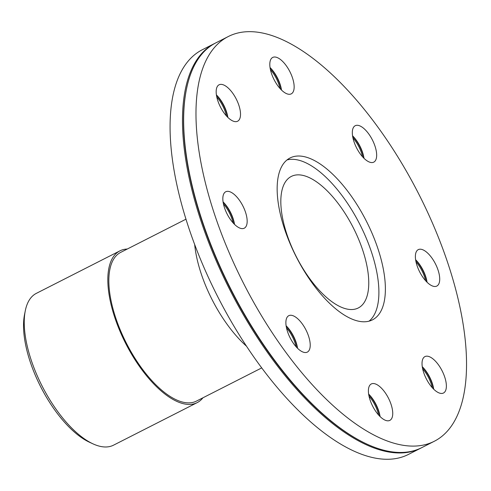 <?xml version="1.0" encoding="UTF-8"?>
<svg xmlns="http://www.w3.org/2000/svg" width="491" height="491" viewBox="0 0 491 491"><rect width="100%" height="100%" fill="white"/><g stroke="black" fill="none" stroke-linecap="round" stroke-linejoin="round"><path stroke-width="0.74" d="M194.651 244.371A85.152 36.88 63 0 0 246.39 346.1M186.015 219.164L120.737 252.356A83.452 36.144 63 0 0 126.347 343.123A83.452 36.144 63 0 0 196.394 401.122L261.666 367.931M202.93 397.796A85.152 36.88 -117 0 1 197.161 402.645A85.152 36.88 -117 0 1 125.69 343.461A85.152 36.88 -117 0 1 119.964 250.84A85.152 36.88 -117 0 1 127.279 249.029M197.161 402.645L113.544 445.165A85.152 36.88 -117 0 1 93.002 443.864A85.152 36.88 -117 0 1 42.073 385.981A85.152 36.88 -117 0 1 25.299 310.729A85.152 36.88 -117 0 1 36.346 293.36L119.964 250.84M25.299 310.729L24.55 314.467A81.745 35.401 63 0 0 40.655 386.705A81.745 35.401 63 0 0 89.546 442.268L93.002 443.864M227.585 117.146A21.119 9.145 63 0 0 216.47 95.297M226.388 115.876A20.438 8.85 63 0 0 216.795 97.015M216.414 94.91A20.438 8.85 -117 0 1 227.861 117.423M234.238 224.117A21.119 9.145 63 0 0 223.129 202.267M233.041 222.84A20.438 8.85 63 0 0 223.454 203.986M223.067 201.881A20.438 8.85 -117 0 1 234.52 224.393M297.288 348.033A21.119 9.145 63 0 0 286.179 326.184M296.091 346.756A20.438 8.85 63 0 0 286.505 327.902M286.124 325.797A20.438 8.85 -117 0 1 297.571 348.309M379.807 416.307A21.119 9.145 63 0 0 368.692 394.463M378.61 415.036A20.438 8.85 63 0 0 369.017 396.176M368.637 394.07A20.438 8.85 -117 0 1 380.083 416.583M433.443 388.946A21.119 9.145 63 0 0 422.334 367.102M432.246 387.675A20.438 8.85 63 0 0 422.659 368.815M422.278 366.709A20.438 8.85 -117 0 1 433.725 389.222M426.789 281.975A21.119 9.145 63 0 0 425.789 277.796A21.119 9.145 63 0 0 415.681 260.132M425.593 280.705A20.438 8.85 63 0 0 424.881 277.961A20.438 8.85 63 0 0 416 261.85M415.619 259.739A20.438 8.85 -117 0 1 425.973 277.409A20.438 8.85 -117 0 1 427.072 282.257M363.739 158.059A21.119 9.145 63 0 0 355.404 139.475A21.119 9.145 63 0 0 352.624 136.216M362.542 156.789A20.438 8.85 63 0 0 354.729 140.107A20.438 8.85 63 0 0 352.949 137.928M352.569 135.823A20.438 8.85 -117 0 1 355.828 139.548A20.438 8.85 -117 0 1 364.015 158.335M232.077 92.326A20.438 8.85 -117 0 1 237.607 121.228A20.438 8.85 -117 0 1 222.411 110.506A20.438 8.85 -117 0 1 216.758 87.723A20.438 8.85 -117 0 1 219.078 84.796A20.438 8.85 -117 0 1 232.077 92.326M229.45 191.613A20.438 8.85 -117 0 1 244.543 209.596A20.438 8.85 -117 0 1 244.26 228.198A20.438 8.85 -117 0 1 224.166 206.723A20.438 8.85 -117 0 1 225.731 191.766A20.438 8.85 -117 0 1 229.45 191.613M286.468 318.61A20.438 8.85 -117 0 1 288.788 315.682A20.438 8.85 -117 0 1 305.936 329.884A20.438 8.85 -117 0 1 307.311 352.115A20.438 8.85 -117 0 1 294.312 344.584A20.438 8.85 -117 0 1 286.468 318.61M369.735 398.919A20.438 8.85 -117 0 1 371.3 383.956A20.438 8.85 -117 0 1 388.455 398.158A20.438 8.85 -117 0 1 389.829 420.388A20.438 8.85 -117 0 1 386.11 420.542A20.438 8.85 -117 0 1 369.735 398.919M430.466 385.496A20.438 8.85 -117 0 1 424.942 356.595A20.438 8.85 -117 0 1 440.132 367.317A20.438 8.85 -117 0 1 445.785 390.1A20.438 8.85 -117 0 1 443.465 393.027A20.438 8.85 -117 0 1 430.466 385.496M433.093 286.21A20.438 8.85 -117 0 1 418.007 268.227A20.438 8.85 -117 0 1 418.283 249.624A20.438 8.85 -117 0 1 438.377 271.1A20.438 8.85 -117 0 1 436.812 286.063A20.438 8.85 -117 0 1 433.093 286.21M376.075 159.213A20.438 8.85 -117 0 1 373.761 162.14A20.438 8.85 -117 0 1 356.607 147.938A20.438 8.85 -117 0 1 355.232 125.708A20.438 8.85 -117 0 1 368.232 133.239A20.438 8.85 -117 0 1 376.075 159.213M281.22 89.785A21.119 9.145 63 0 0 270.111 67.942M280.023 88.515A20.438 8.85 63 0 0 270.437 69.654M270.056 67.549A20.438 8.85 -117 0 1 281.503 90.062M292.814 78.904A20.438 8.85 -117 0 1 291.243 93.867A20.438 8.85 -117 0 1 274.088 79.665A20.438 8.85 -117 0 1 272.72 57.435A20.438 8.85 -117 0 1 276.433 57.287A20.438 8.85 -117 0 1 292.814 78.904M304.77 175.882A73.797 31.964 -117 0 1 359.259 240.811A73.797 31.964 -117 0 1 358.246 307.986A73.797 31.964 -117 0 1 296.306 256.695A73.797 31.964 -117 0 1 291.341 176.422A73.797 31.964 -117 0 1 304.77 175.882M287.039 159.943A90.829 39.335 -117 0 1 300.148 160.575A90.829 39.335 -117 0 1 365.611 236.662A90.829 39.335 -117 0 1 369.029 321.175M306.623 157.28A90.829 39.335 -117 0 1 373.688 237.196A90.829 39.335 -117 0 1 372.442 319.874A90.829 39.335 -117 0 1 296.208 256.744A90.829 39.335 -117 0 1 290.101 157.949A90.829 39.335 -117 0 1 306.623 157.28M269.657 34.836A227.075 98.341 -117 0 1 437.303 234.624A227.075 98.341 -117 0 1 434.204 441.317A227.075 98.341 -117 0 1 243.616 283.491A227.075 98.341 -117 0 1 228.34 36.506A227.075 98.341 -117 0 1 269.657 34.836M434.204 441.317L421.8 447.626A227.075 98.341 -117 0 1 367.016 444.152A227.075 98.341 -117 0 1 231.206 289.8A227.075 98.341 -117 0 1 186.476 89.129A227.075 98.341 -117 0 1 215.936 42.815L228.34 36.506M367.016 444.152L366.329 443.833A226.394 98.047 -117 0 1 230.923 289.942A226.394 98.047 -117 0 1 186.328 89.878L186.476 89.129M421.247 447.902A227.075 98.341 -117 0 1 420.701 448.185A227.075 98.341 -117 0 1 230.113 290.359A227.075 98.341 -117 0 1 214.837 43.374A227.075 98.341 -117 0 1 215.389 43.098M420.701 448.185L408.297 454.494A227.075 98.341 -117 0 1 217.709 296.662A227.075 98.341 -117 0 1 202.433 49.683L214.837 43.374"/></g></svg>
